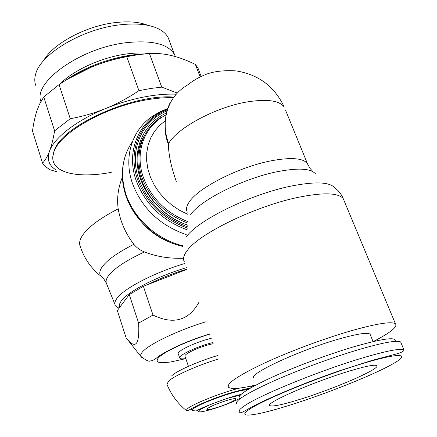 <?xml version="1.0" encoding="UTF-8"?>
<svg xmlns="http://www.w3.org/2000/svg" width="437" height="437" viewBox="0 0 437 437"><rect width="100%" height="100%" fill="white"/><g stroke="black" fill="none" stroke-linecap="round" stroke-linejoin="round"><path stroke-width="0.66" d="M218.555 358.963C197.486 365.381 174.325 375.705 168.649 381.059L166.934 384.265M247.861 389.575L242.83 389.607M195.137 406.7L193.007 408.087M216.342 407.666C233.527 402.515 244.687 394.972 226.481 400.582C208.416 406.022 198.332 413.32 216.342 407.666M213.174 343.673L208.302 344.848C196.732 347.961 183.343 354.582 185.026 356.281L188.445 366.321M212.781 342.553L210.071 343.264C194.995 347.317 177.569 355.942 179.76 358.138C180.317 358.919 182.338 359.072 185.812 358.591M211.279 338.287L208.575 338.992C193.509 343.001 176.122 351.67 178.334 353.932L179.656 357.843M201.228 336.894L200.31 337.003M129.259 294.565L117.318 310.565L126.162 337.976L127.369 339.391C135.918 349.556 139.676 344.121 138.633 323.09L129.259 294.565L143.374 286.295L153.005 315.082C173.254 324.871 188.494 320.725 198.737 302.644M187.009 269.334L143.374 286.295M153.005 315.082L138.633 323.09M166.896 139.441L167.289 139.403M176.286 94.217C168.453 93.835 159.691 94.408 150.006 95.927C135.333 98.303 120.579 102.487 105.749 108.485C76.579 120.273 54.292 137.677 49.534 151.098C46.71 159.237 48.857 165.492 55.98 169.867M200.173 76.912L195.394 64.419C187.271 60.481 179.651 57.613 172.539 55.821L171.757 55.63C164.416 53.833 156.97 53.123 149.421 53.5L161.745 87.121L177.351 93.059M161.745 87.121L150.607 88.482L138.928 90.678L126.768 56.673C114.09 59.121 102.351 62.584 91.546 67.058L67.861 79.021M149.421 53.5L138.349 54.652L126.768 56.673M140.911 54.314L135.23 55.002C120.694 57.078 106.131 61.098 91.546 67.058C80.736 71.51 69.904 77.354 59.044 84.598L70.253 118.727C82.91 116.395 94.742 112.981 105.749 108.485C116.761 104.001 127.823 98.068 138.928 90.678M183.42 258.262C169.152 258.693 156.184 256.585 144.521 251.93C140.375 250.401 136.819 247.877 133.864 244.343C125.67 233.664 120.443 221.832 118.187 208.842C116.745 198.207 118.143 187.664 122.382 177.198M166.524 112.97C145.789 122.327 133.695 144.898 137.906 169.185C142.091 193.444 162.684 216.67 188.074 225.317M144.412 135.617C125.927 164.7 148.553 213.13 188.107 225.153M165.306 120.71L159.467 125.539L154.578 131.286L150.765 137.83L148.127 145.04L146.739 152.753L146.652 160.794L147.881 168.982L150.415 177.122L154.206 185.009L159.161 192.46L165.175 199.283L172.102 205.308L179.771 210.394L187.997 214.403M176.291 181.442C171.271 167.371 168.622 154.9 168.332 144.035C160.778 125.539 168.141 104.694 170.911 101.788M186.801 85.521L186.785 85.532C192.772 80.856 198.578 77.387 204.205 75.126C212.114 71.57 222.695 70.155 235.947 70.881C258.458 74.421 274.556 86.482 284.258 107.06L284.258 107.06C279.456 100.63 267.395 98.866 248.079 101.783C216.643 106.688 177.182 127.812 168.622 143.544L168.332 144.035M168.622 143.544C160.035 120.404 168.13 96.375 186.785 85.537M373.389 341.521C390.574 332.606 397.921 326.685 395.425 323.757C391.421 321.25 376.618 323.604 351.004 330.82C323.599 338.741 288.322 351.943 263.358 363.589C237.826 375.804 226.208 383.686 228.507 387.231C231.211 389.405 240.421 388.64 256.137 384.942M253.968 378.174C246.965 374.766 298.433 350.534 338.473 339.134C356.636 333.966 367.146 332.273 370.002 334.059L370.434 335.113M395.174 341.193C396.523 336.616 382.643 338.506 353.538 346.863C327.155 354.702 292.97 367.55 269.569 378.376C245.687 389.717 235.843 396.49 240.039 398.702M401.204 343.285L400.653 341.947C396.916 339.964 382.506 342.652 357.411 350.01C330.601 358.034 295.969 370.942 271.344 382.042C246.146 393.671 234.576 400.947 236.641 403.886M300.847 399.074C283.05 404.624 272.748 406.809 269.94 405.634C263.964 403.662 311.576 382.55 348.038 371.488C364.671 366.435 374.198 364.463 376.612 365.556C381.993 368.085 335.403 388.378 300.847 399.074M175.368 56.581L174.582 54.701C168.338 43.935 152.136 39.936 125.976 42.717C80.337 47.972 32.841 82.314 40.898 101.477M169.354 40.794L168.223 37.79C166.568 34.49 163.711 31.704 159.652 29.437C150.284 24.406 136.923 22.882 119.569 24.871C81.948 29.022 40.046 54.379 35.594 74.345C34.43 78.507 34.523 82.287 35.889 85.696M147.843 25.324C139.523 21.948 128.636 21.047 115.188 22.609C85.789 25.92 52.462 43.951 43.553 60.748M56.564 171.708L50.162 169.78L48.775 168.982L45.197 166.289L42.553 163.143C45.262 160.248 47.589 156.233 49.534 151.098C51.484 145.996 53.172 139.234 54.609 130.816L43.755 97.003L39.428 104.377L36.834 111.02C35.053 116.493 33.605 123.152 32.496 131.002L42.553 163.143M70.253 118.727L54.609 130.816M59.044 84.598L43.755 97.003M199.354 71.69L197.972 68.079L195.394 64.419M191.958 409.01L191.564 409.731L192.597 410.392M196.879 410.059L200.747 409.272M252.34 385.811L252.193 386.494L250.303 386.248M240.011 388.023C223.039 392.06 193.771 403.542 187.806 408.442L186.162 410.398C177.493 403.264 171.085 394.556 166.939 384.281M247.02 390.088C242.191 388.367 200.698 402.701 193.624 408.568L192.198 410.174L191.564 409.731M240.274 395.124L229.032 397.91C215.261 402.308 205.439 406.35 199.567 410.048C196.519 412.839 201.162 412.419 213.496 408.797C224.061 405.47 232.779 402.045 239.662 398.528M209.815 334.136C188.008 340.631 164.443 351.517 158.806 357.504L157.691 358.804L157.058 360.886L158.522 362.213L161.941 362.743L170.283 362.065L185.829 358.635M205.505 321.889C177.717 330.443 149.312 344.072 142.697 351.676C140.916 353.615 140.282 355.172 140.796 356.346L141.796 357.444M186.938 269.126C172.833 273.365 159.953 278.451 148.29 284.383M186.43 267.679C156.932 276.435 127.631 291.659 121.251 301.017C119.416 303.54 118.93 305.616 119.787 307.255M184.938 263.451C153.873 272.732 123.316 288.775 116.755 298.651C114.893 301.273 114.39 303.447 115.248 305.173C114.898 305.971 119.317 308.593 119.159 308.096M173.494 97.713C166.235 97.446 158.172 98.014 149.312 99.423C107.704 105.541 60.066 132.335 54.013 151.634C52.462 155.719 52.347 159.358 53.664 162.553C58.427 174.467 83.008 177.821 111.293 172.325M144.521 251.93C125.293 260.873 113.085 269.088 107.901 276.577C106.076 279.407 105.628 281.783 106.568 283.711L115.024 304.627M133.864 244.343C116.936 252.892 106.175 260.698 101.592 267.761C99.565 271.066 99.254 273.802 100.652 275.971L103.225 278.314M165.705 131.941L165.405 132.007M166.109 134.372L165.776 134.443M132.406 141.67C121.967 157.014 119.847 174.636 126.036 194.525C133.951 218.587 156.949 239.487 182.644 245.769M167.868 108.485L160.15 111.703L153.026 115.898C132.264 129.281 123.136 156.932 132.455 183.42C141.949 208.302 159.871 225.372 186.233 234.636M167.688 108.999C140.168 118.564 125.19 149.907 136.153 180.486C145.177 204.161 162.187 220.614 187.178 229.835M167.409 109.845C141.025 119.694 126.987 150.137 137.6 179.738C146.439 202.905 163.072 219.052 187.506 228.174M167.065 110.96C141.725 121.022 128.516 150.618 138.808 179.317C147.482 202.047 163.799 217.91 187.757 226.907M132.509 208.493C141.807 226.076 156.129 238.023 175.461 244.338M118.187 208.842C98.494 219.057 86.204 228.567 81.315 237.378C79.49 240.88 79.135 243.901 80.255 246.446C84.133 258.245 90.934 268.089 100.652 275.971L103.935 279.156L106.36 283.203M160.942 117.471C142.02 129.396 133.76 154.392 142.271 178.263C150.301 199.343 165.366 214.261 187.478 223.007M166.093 114.92C144.598 125.621 134.279 152.081 143.402 177.493C151.24 198.087 165.929 212.753 187.473 221.488M308.342 165.612L307.353 163.471C302.939 158.085 290.976 157.178 271.475 160.745C239.711 166.699 198.982 187.304 189.576 201.512C186.479 205.865 185.73 209.421 187.336 212.185M285.53 110.173L307.632 164.132L310.128 168.48L313.001 171.719M315.35 173.653C310.592 168.431 298.089 167.742 277.845 171.583C244.146 178.099 200.698 199.846 190.707 214.48M344.443 201.555L343.149 198.458C341.341 194.148 338.538 190.598 334.737 187.795C329.602 181.923 314.973 181.371 290.845 186.14C250.565 194.268 198.037 220.188 186.408 236.707M395.425 323.757L343.149 198.458C337.894 192.668 322.692 192.346 297.542 197.48C255.252 206.286 199.769 233.347 187.544 250.122C183.655 255.028 182.6 258.944 184.381 261.867M403.957 349.89C400.308 348.12 385.92 350.982 360.798 358.477C318.611 371.133 259.917 395.19 244.829 405.602C240.093 408.726 238.296 410.796 239.438 411.818C239.989 413.003 239.869 413.948 248.478 408.83C262.435 400.653 301.18 383.91 338.741 371.035L372.029 360.394L398.058 353.517C402.095 352.195 404.067 350.987 403.957 349.89L400.653 341.947M391.35 364.726C412.364 353.358 400.958 351.785 360.476 364.218C320.174 376.514 265.62 398.735 250.363 408.726C233.893 419.099 255.76 416.046 291.157 404.738C326.111 393.742 371.275 375.825 391.35 364.726M149.274 53.511C142.571 52.669 134.984 52.828 126.501 53.98C101.887 57.225 73.536 70.095 60 83.964M118.503 307.85L119.154 308.101M217.38 355.625C198.196 361.339 176.182 371.029 171.528 376.006M252.193 386.494C251.526 388.433 250.827 387.346 232.353 392.382C215.752 397.189 195.082 406.044 190.204 409.425C187.877 410.731 186.528 411.053 186.162 410.398M247.528 389.777L247.621 389.438M240.891 394.518C233.604 395.496 202.211 407.137 197.966 410.185C196.634 411.151 194.711 411.146 192.198 410.174M209.749 333.934C197.147 337.828 185.534 342.275 174.909 347.268C164.836 352.353 158.74 355.904 156.632 357.925C153.884 359.99 151.836 360.978 150.47 360.891C149.219 361.923 145.991 360.405 140.796 356.346L127.369 339.391M54.286 150.486C61.437 126.003 133.116 93.584 173.942 97.101M125.889 195.727C133.837 219.811 156.785 240.519 182.726 246.43M125.807 195.492C122.267 184.753 121.437 174.194 123.321 163.815M370.002 334.059L373.072 341.597M269.727 405.044L269.94 405.634M65.818 80.261C86.067 65.79 118.05 54.942 142.823 54.09M168.223 37.79L174.582 54.701M56.4 171.195L53.964 170.965M197.972 68.079L201.173 76.442M52.784 156.899L53.959 151.339"/></g></svg>
